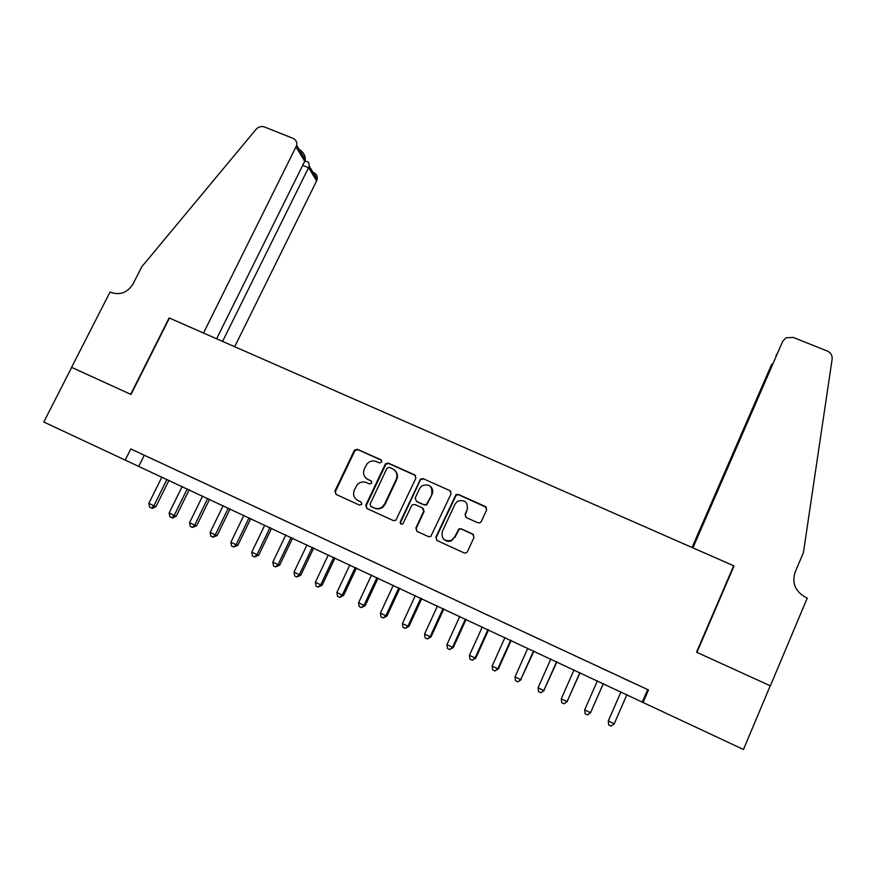 <?xml version="1.0" encoding="UTF-8"?>
<svg xmlns="http://www.w3.org/2000/svg" width="876" height="876" viewBox="0 0 876 876"><rect width="100%" height="100%" fill="white"/><g stroke="black" fill="none" stroke-linecap="round" stroke-linejoin="round"><path stroke-width="1.31" d="M381.761 462.057L380.95 459.78L357.463 449.279L354.451 450.1L334.895 491.108L336.023 494.382L359.532 505.123L361.843 504.248L361.043 501.937L357.988 500.546C353.893 498.137 352.678 494.644 354.331 490.045L357.266 484.658C359.948 481.975 363.025 481.285 366.464 482.61L369.519 483.99L371.829 483.103L371.019 480.815L367.964 479.435C363.868 477.048 362.653 473.577 364.306 468.999L367.088 463.787C369.771 460.995 372.88 460.25 376.406 461.575L379.461 462.944L381.761 462.057M381.608 460.316L357.966 449.716L354.966 450.549L335.442 491.48L335.99 494.371M371.599 481.242L367.964 479.435M477.924 522.808L480.125 522.742L481.285 521.538L486.64 509.854L485.403 506.514L458.378 494.425L455.947 494.644L435.843 537.185L437.058 540.547L464.116 552.909L466.174 552.92L467.488 551.628L473.993 537.426L472.755 534.064L461.159 528.808L458.925 528.885L454.567 537.097L451.425 540.372C444.274 541.697 441.241 538.751 442.336 531.524L454.962 504.193L457.502 501.28C464.871 499.309 468.102 502.112 467.193 509.69L465.09 514.245L466.317 517.585L477.924 522.808M71.58 367.362L130.71 394.31L169.123 317.922L203.495 333.022L296.723 145.383C297.183 142.087 295.935 139.733 292.956 138.32L264.497 126.987C261.311 125.958 258.508 126.735 256.077 129.319L141.792 266.753L133.119 283.802C127.633 292.496 120.319 295.398 111.186 292.496L110.058 292.004L71.58 367.362L131.028 394.452L169.429 318.065L733.672 565.754L696.54 652.193L770.234 685.777L743.461 749.484L643.061 702.497L648.492 689.96L130.798 448.928L125.213 460.108L643.061 702.497M71.679 367.405L43.8 422.002L125.213 460.108M415.903 478.165L414.72 474.891L388.342 463.086L385.506 463.689L365.785 505.211L366.935 508.507L393.346 520.574L395.853 520.289L415.903 478.165M423.152 478.657L449.848 490.604L451.063 493.911L430.784 536.528L428.517 536.638L417.042 531.404L415.848 528.064L423.666 511.266L422.473 507.949L414.906 504.521L412.366 504.817L411.578 505.791L402.829 523.957C400.89 524.527 400.036 523.815 400.277 521.789L420.513 479.052L423.152 478.657L449.848 490.604M159.312 462.254L146.763 456.418L159.312 462.254M180.336 472.055L167.699 466.163L180.336 472.055M201.535 481.92L188.8 475.986L201.535 481.92M222.876 491.863L210.054 485.884L222.876 491.863M244.393 501.871L231.472 495.86L244.393 501.871M266.074 511.967L253.044 505.901L266.074 511.967M287.919 522.14L274.79 516.03L287.919 522.14M309.929 532.389L296.701 526.224L309.929 532.389M332.113 542.715L318.787 536.506L332.113 542.715M354.473 553.128L341.038 546.876L354.473 553.128M376.998 563.618L363.463 557.311L376.998 563.618M399.708 574.185L386.064 567.834L399.708 574.185M422.593 584.84L408.84 578.434L422.593 584.84M445.654 595.581L431.802 589.132L445.654 595.581M468.912 606.4L454.94 599.896L468.912 606.4M492.345 617.317L478.252 610.758L492.345 617.317M515.964 628.311L501.762 621.708L515.964 628.311M539.769 639.403L525.458 632.735L539.769 639.403M563.772 650.572L549.351 643.86L563.772 650.572M587.96 661.84L573.43 655.073L587.96 661.84M612.357 673.195L597.695 666.373L612.357 673.195M130.798 448.928L648.492 689.96M622.157 677.783L636.951 684.638L622.157 677.783M144.244 455.312L138.824 466.185M647.649 689.686L642.382 701.851M367.581 479.358L368.248 479.665M366.617 478.646L368.457 479.829M357.101 500.065L357.988 500.546M361.043 501.937L358.492 500.897M415.629 475.602L388.791 463.514L385.955 464.105L366.277 505.551L366.836 508.463M389.294 467.346L386.995 468.233L370.077 504.127L370.887 506.427L374.129 507.905C377.151 509.131 379.976 508.704 382.604 506.624L384.706 503.853L396.259 479.26C397.901 474.661 396.653 471.178 392.536 468.802L389.294 467.346M394.824 470.39C397.496 472.996 398.12 476.084 396.697 479.654L385.166 504.204L383.075 506.963C380.447 509.033 377.622 509.46 374.6 508.244L371.369 506.766M450.833 491.403L450.176 490.976M423.25 508.507L424.05 511.595L416.253 528.359L416.823 531.283M423.535 479.052L420.907 479.435L420.228 480.322L400.715 522.107L401.055 524.089M431.748 493.9C432.503 485.961 429.12 483.333 421.586 486.016L419.659 488.469L415.213 498.006L416.396 501.313L423.962 504.729L426.448 504.477L432.109 494.261C433.259 491.392 432.799 488.852 430.718 486.651M432.109 494.261L426.831 504.817L424.345 505.08L416.801 501.663M467.193 509.69L465.397 514.573L465.693 517.179M444.362 539.78C446.629 541.554 449.092 541.839 451.753 540.645L454.567 537.097M473.631 534.721L461.466 529.104L459.243 529.181L454.896 537.382M486.476 507.445L458.695 494.787L456.265 495.006L436.215 537.47L436.774 540.393M161.907 476.993L148.843 503.393L153.902 505.78L155.994 506.569L168.969 480.3M155.994 506.569L152.468 508.409L151.636 508.102L153.902 505.78L166.966 479.358M151.636 508.102L149.61 507.138L148.843 503.393M234.68 346.71L316.619 180.883L308.659 167.754L302.702 165.367M222.592 341.399L309.283 166.199L317.178 179.262L316.619 180.883M216.613 338.771L304.728 161.283L296.121 147.102M313.619 172.594C316.422 173.93 317.605 176.164 317.178 179.262M299.931 149.884C303.567 152.512 305.341 155.72 305.253 159.52L304.728 161.283M307.947 162.049L308.67 162.334L309.283 166.199M782.662 341.41L785.903 337.851L793.108 337.402L827.119 350.937C830.755 352.656 832.43 355.404 832.134 359.193L803.434 552.537L795.112 572.225C791.762 583.164 795.331 591.563 805.843 597.432L807.256 598.056L770.365 685.842L696.924 652.368L734.055 565.918L692.916 547.861L782.662 341.41L692.544 547.697M733.256 566.728L734.055 565.918M692.379 547.631L771.778 364.153M692.051 547.478L771.559 364.602M776.629 354.287L776.027 355.689M182.186 486.476L169.123 512.997L174.214 515.416L176.229 516.161L189.205 489.761M176.229 516.161L172.725 518.023L171.915 517.727L174.214 515.416L187.278 488.863M171.915 517.727L169.878 516.752L169.123 512.997M202.608 496.035L189.555 522.687L194.691 525.118L196.618 525.819L209.572 499.298M196.618 525.819L192.348 527.418L194.691 525.118L207.732 498.433M192.348 527.418L190.3 526.443L189.555 522.687M223.172 505.66L210.141 532.433L215.31 534.886L217.149 535.554L230.103 508.901M217.149 535.554L212.934 537.185L215.31 534.886L228.34 508.08M212.934 537.185L210.864 536.2L210.141 532.433M243.9 515.362L230.87 542.255L236.082 544.73L237.834 545.354L250.766 518.581M237.834 545.354L233.673 547.018L236.082 544.73L249.102 517.793M233.673 547.018L231.593 546.033L230.87 542.255M264.771 525.129L251.762 552.154L257.007 554.639L258.672 555.22L271.593 528.327M258.672 555.22L254.555 556.928L257.007 554.639L270.016 527.582M254.555 556.928L252.463 555.942L251.762 552.154M285.806 534.973L272.808 562.129L278.086 564.637L279.663 565.162L292.573 538.138M279.663 565.162L275.601 566.914L278.086 564.637L291.084 537.448M275.601 566.914L273.487 565.918L272.808 562.129M306.983 544.883L293.997 572.17L299.329 574.7L300.807 575.182L313.707 548.026M300.807 575.182L296.8 576.977L299.329 574.7L312.305 547.38M296.8 576.977L294.675 575.97L293.997 572.17M328.336 554.88L315.36 582.288L320.725 584.84L322.105 585.278L334.993 557.99M322.105 585.278L318.163 587.106L320.725 584.84L333.69 557.388M318.163 587.106L316.017 586.088L315.36 582.288M349.831 564.943L336.877 592.483L342.275 595.045L343.567 595.45L356.444 568.031M343.567 595.45L339.68 597.322L342.275 595.045L355.229 567.462M339.68 597.322L337.523 596.293L336.877 592.483M371.501 575.083L358.558 602.765L364 605.338L365.193 605.688L378.049 578.149M365.193 605.688L361.361 607.605L364 605.338L376.943 577.623M361.361 607.605L359.182 606.575L358.558 602.765M393.324 585.288L380.392 613.112L385.878 615.708L386.973 616.014L399.817 588.333M386.973 616.014L383.195 617.963L385.878 615.708L398.81 587.862M383.195 617.963L381.005 616.923L380.392 613.112M415.312 595.581L402.402 623.537L407.931 626.154L408.928 626.417L421.75 598.604M408.928 626.417L405.205 628.41L407.931 626.154L420.841 598.177M405.205 628.41L403.004 627.358L402.402 623.537M437.474 605.962L424.575 634.049L430.149 636.688L431.047 636.896L443.858 608.94M431.047 636.896L427.389 638.933L430.149 636.688L443.037 608.557M427.389 638.933L425.156 637.87L424.575 634.049M459.801 616.408L446.924 644.637L452.542 647.298L453.33 647.452L466.12 619.365M453.33 647.452L449.727 649.532L452.542 647.298L465.408 619.036M449.727 649.532L447.494 648.47L446.924 644.637M482.304 626.931L469.437 655.303L475.099 657.986L475.788 658.095L488.556 629.866M475.788 658.095L472.252 660.219L475.099 657.986L487.954 629.581M472.252 660.219L469.985 659.146L469.437 655.303M504.97 637.542L492.126 666.056L497.831 668.76L498.411 668.815L511.168 640.444M498.411 668.815L494.94 670.983L497.831 668.76L510.664 640.214M494.94 670.983L492.662 669.899L492.126 666.056M527.812 648.24L515 676.885L520.738 679.612L533.955 651.109M521.22 679.623L517.804 681.835L520.738 679.612L533.561 650.923M517.804 681.835L515.515 680.74L515 676.885M550.84 659.015L538.039 687.813L543.832 690.551L556.906 661.851M544.193 690.507L540.842 692.763L543.832 690.551L556.621 661.719M540.842 692.763L538.532 691.668L538.039 687.813M574.043 669.866L561.264 698.807L567.09 701.577L580.043 672.68M567.352 701.479L564.067 703.778L567.09 701.577L579.868 672.604M564.067 703.778L561.735 702.672L561.264 698.807M597.421 680.816L584.664 709.899L590.544 712.692L603.356 683.598M584.664 709.899L585.124 713.776L587.478 714.882L590.544 712.692L603.301 683.565M614.175 723.883L611.065 726.073L608.7 724.956L608.251 721.079L620.985 691.843L608.305 720.882L614.175 723.883L626.909 694.613M335.442 491.48L334.895 491.108M296.723 145.383L305.253 159.52M308.67 162.334L304.925 160.834"/></g></svg>
